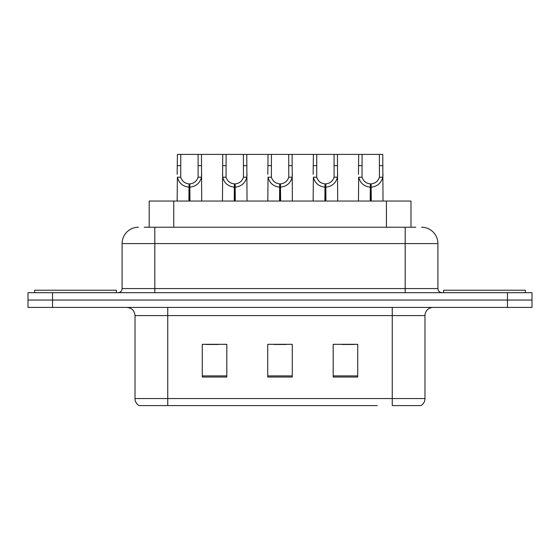 <?xml version="1.0" encoding="UTF-8"?>
<svg xmlns="http://www.w3.org/2000/svg" width="560" height="560" viewBox="0 0 560 560"><rect width="100%" height="100%" fill="white"/><g stroke="black" fill="none" stroke-linecap="round" stroke-linejoin="round"><path stroke-width="0.84" d="M149.184 227.227L149.184 201.047L410.977 201.047L410.977 227.227M424.984 398.552C424.886 401.604 423.549 403.949 420.973 405.594L392.252 405.594L392.252 398.552L424.984 398.552L424.984 315.588A8.183 8.183 0 0 1 433.167 307.412M377.363 405.594L139.027 405.594A8.183 8.183 0 0 1 135.016 398.552L135.016 315.588C134.533 310.618 131.803 307.895 126.833 307.412M532 307.412L532 300.048L28 300.048L28 307.412L52.542 307.412L52.542 300.048L28 300.048L28 292.684L52.542 292.684L52.542 300.048L532 300.048L532 307.412L52.542 307.412M357.728 377.034L357.728 344.309L333.179 344.309L333.179 377.034L357.728 377.034M226.821 377.034L226.821 344.309L202.272 344.309L202.272 377.034L226.821 377.034M292.271 377.034L292.271 344.309L267.729 344.309L267.729 377.034L292.271 377.034M205.954 344.477L218.225 344.477M341.936 344.477L354.207 344.477M273.945 344.477L286.216 344.477M144.557 227.227L415.814 227.227M144.186 227.227L154.819 227.227L154.819 243.593L122.094 243.593L122.094 288.589A4.088 4.088 0 0 1 117.999 292.684M138.453 227.227A16.366 16.366 0 0 0 122.094 243.593M421.547 227.227A16.366 16.366 0 0 1 437.906 243.593L437.906 288.589C438.13 291.053 439.495 292.418 442.001 292.684M532 300.048L532 292.684L52.542 292.684M188.895 201.047L189.035 183.869C184.835 183.428 182.07 181.209 180.733 177.205L180.775 154.406L201.453 154.406L201.698 201.047M188.895 187.138C182.791 186.445 178.955 183.134 177.38 177.205L177.156 201.047M177.156 174.272L177.408 154.406L180.775 154.406M189.819 201.047L189.819 183.869C194.019 183.428 196.784 181.209 198.121 177.205L198.086 154.406M189.819 183.869L189.966 201.047M189.035 183.869L189.035 201.047M201.698 174.272L201.474 177.205C199.899 183.134 196.063 186.445 189.966 187.138M201.453 154.406L222.733 154.406L222.481 201.047M116.445 292.684L116.445 290.227L34.629 290.227L34.629 292.684M234.22 201.047L234.36 183.869C230.16 183.428 227.395 181.209 226.058 177.205L226.1 154.406L246.778 154.406L247.03 201.047M234.22 187.138C228.123 186.445 224.28 183.134 222.705 177.205L222.481 174.272M235.144 201.047L235.144 183.869C239.351 183.428 242.116 181.209 243.446 177.205L243.411 154.406M235.144 183.869L235.291 201.047M234.36 183.869L234.36 201.047M247.03 174.272L246.806 177.205C245.224 183.134 241.388 186.445 235.291 187.138M226.1 154.406L222.733 154.406M279.545 201.047L279.692 183.869C275.492 183.428 272.72 181.209 271.39 177.205L271.425 154.406L292.103 154.406L292.355 201.047M279.545 187.138C273.448 186.445 269.612 183.134 268.03 177.205L267.806 201.047M267.806 174.272L268.058 154.406L271.425 154.406M280.476 201.047L280.476 183.869C284.676 183.428 287.441 181.209 288.778 177.205L288.736 154.406M280.476 183.869L280.616 201.047M279.692 183.869L279.692 201.047M292.355 174.272L292.131 177.205C290.556 183.134 286.713 186.445 280.616 187.138M324.877 201.047L325.017 183.869C320.817 183.428 318.052 181.209 316.715 177.205L316.757 154.406L337.428 154.406L337.68 201.047M324.877 187.138C318.773 186.445 314.937 183.134 313.362 177.205L313.138 201.047M313.138 174.272L313.39 154.406L316.757 154.406M325.801 201.047L325.801 183.869C330.001 183.428 332.766 181.209 334.103 177.205L334.068 154.406M325.801 183.869L325.941 201.047M325.017 183.869L325.017 201.047M337.68 174.272L337.456 177.205C335.881 183.134 332.045 186.445 325.941 187.138M370.202 201.047L370.342 183.869C366.142 183.428 363.377 181.209 362.04 177.205L362.082 154.406L382.76 154.406L383.012 201.047M370.202 187.138C364.105 186.445 360.262 183.134 358.687 177.205L358.463 201.047M358.463 174.272L358.715 154.406L362.082 154.406M371.126 201.047L371.126 183.869C375.326 183.428 378.098 181.209 379.428 177.205L379.393 154.406M371.126 183.869L371.273 201.047M370.342 183.869L370.342 201.047M383.012 174.272L382.788 177.205C381.206 183.134 377.37 186.445 371.273 187.138M246.778 154.406L268.058 154.406M292.103 154.406L313.39 154.406M337.428 154.406L358.715 154.406M525.371 292.684L525.371 290.227L443.555 290.227L443.555 292.684M173.733 227.227L173.733 201.047M386.435 227.227L386.435 201.047M392.252 307.412L392.252 315.588L135.016 315.588M424.984 315.588L392.252 315.588L392.252 398.552L167.748 398.552L167.748 405.594M135.016 398.552L167.748 398.552L167.748 307.412M507.458 307.412L507.458 292.684M292.271 375.9L267.729 375.9M226.821 375.9L202.272 375.9M357.728 375.9L333.179 375.9M154.819 292.684L154.819 288.589L437.906 288.589M122.094 288.589L154.819 288.589L154.819 243.593L405.181 243.593L405.181 292.684M437.906 243.593L405.181 243.593L405.181 227.227M180.775 165.634L177.408 165.634M180.733 177.205L177.38 177.205M201.474 177.205L198.121 177.205M201.453 165.634L198.086 165.634M226.1 165.634L222.733 165.634M226.058 177.205L222.705 177.205M246.806 177.205L243.446 177.205M246.778 165.634L243.411 165.634M271.425 165.634L268.058 165.634M271.39 177.205L268.03 177.205M292.131 177.205L288.778 177.205M292.103 165.634L288.736 165.634M316.757 165.634L313.39 165.634M316.715 177.205L313.362 177.205M337.456 177.205L334.103 177.205M337.428 165.634L334.068 165.634M362.082 165.634L358.715 165.634M362.04 177.205L358.687 177.205M382.788 177.205L379.428 177.205M382.76 165.634L379.393 165.634"/></g></svg>
